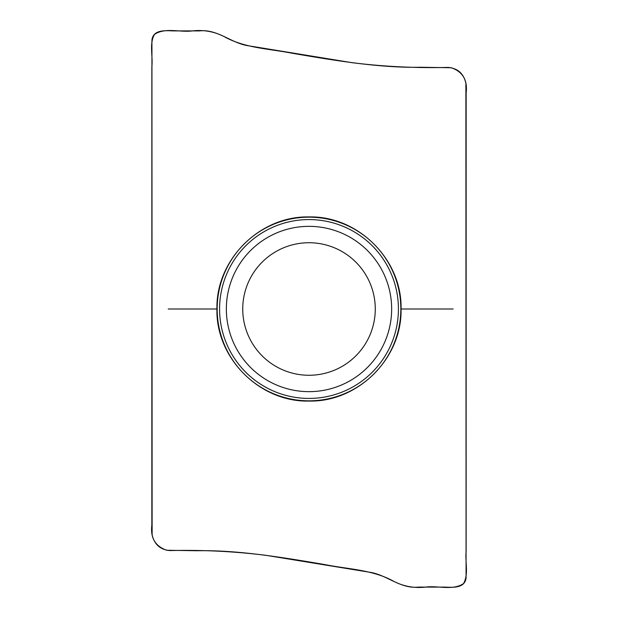 <?xml version="1.0" encoding="UTF-8"?>
<svg xmlns="http://www.w3.org/2000/svg" width="618" height="618" viewBox="0 0 618 618"><rect width="100%" height="100%" fill="white"/><g stroke="black" fill="none" stroke-linecap="round" stroke-linejoin="round"><path stroke-width="0.93" d="M309 216.933C259.761 215.798 215.806 259.784 216.933 309C215.721 358.208 259.815 402.272 309 401.067C358.239 402.202 402.194 358.216 401.067 309C402.279 259.792 358.185 215.728 309 216.933M400.835 309A91.835 91.835 0 0 1 263.083 388.529A91.835 91.835 0 0 1 263.083 229.471A91.835 91.835 0 0 1 400.835 309M168.212 309L216.933 309M154.469 34.415C149.077 43.963 153.086 56.13 151.85 66.767L151.85 525.192C150.321 537.884 155.265 546.242 166.682 550.259L197.273 550.746C236.578 549.974 279.676 556.841 325.447 564.69C348.552 569.302 373.318 569.742 394.238 581.592C404.048 586.505 414.508 588.344 425.617 587.092C438.038 585.416 452.693 590.847 463.531 583.585C468.923 574.037 464.914 561.87 466.15 551.233L466.15 92.808C467.679 80.116 462.735 71.758 451.318 67.741L420.727 67.254C381.422 68.026 338.324 61.159 292.553 53.31C269.448 48.698 244.682 48.258 223.762 36.408C213.952 31.495 203.492 29.656 192.383 30.908C179.962 32.584 165.307 27.153 154.469 34.415M453.141 309L401.067 309M375.273 309A66.273 66.273 0 0 1 275.867 366.389A66.273 66.273 0 0 1 275.867 251.611A66.273 66.273 0 0 1 375.273 309A66.273 66.273 0 0 1 275.867 366.389A66.273 66.273 0 0 1 275.867 251.611A66.273 66.273 0 0 1 375.273 309M448.081 67.416C415.814 68.196 383.848 66.62 352.19 62.704L248.977 45.863C231.511 43.561 217.76 28.853 199.514 30.908L173.334 30.9C165.454 30.606 153.202 29.417 151.928 40.07L152.121 534.74C154.33 544.435 160.263 549.719 169.919 550.584C202.186 549.804 234.152 551.38 265.81 555.296L369.023 572.137C386.489 574.439 400.24 589.147 418.486 587.092L444.666 587.1C452.546 587.394 464.798 588.583 466.072 577.93L465.879 83.26C463.67 73.565 457.737 68.281 448.081 67.416M398.425 309A89.425 89.425 0 0 1 264.288 386.443A89.425 89.425 0 0 1 264.288 231.557A89.425 89.425 0 0 1 398.425 309M391.657 309A82.657 82.657 0 0 1 267.671 380.58A82.657 82.657 0 0 1 267.671 237.42A82.657 82.657 0 0 1 391.657 309"/></g></svg>
